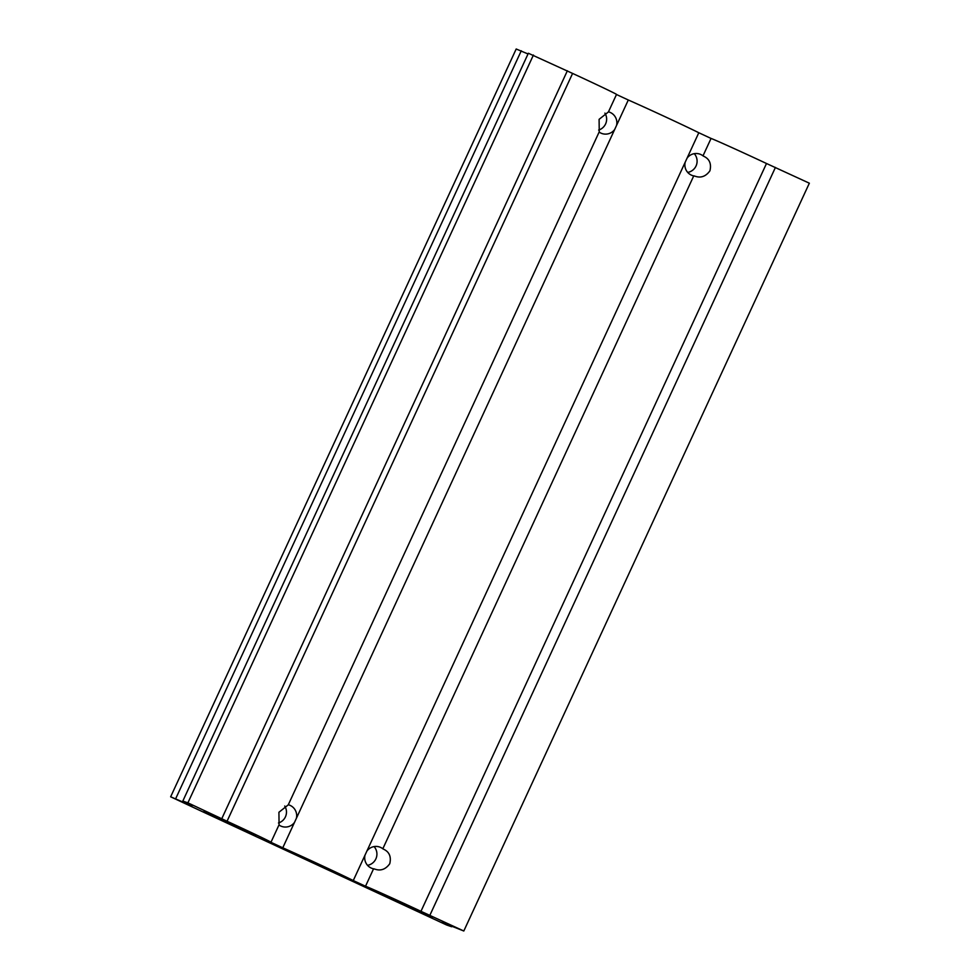 <?xml version="1.0" encoding="UTF-8"?>
<svg xmlns="http://www.w3.org/2000/svg" width="980" height="980" viewBox="0 0 980 980"><rect width="100%" height="100%" fill="white"/><g stroke="black" fill="none" stroke-linecap="round" stroke-linejoin="round"><path stroke-width="1.47" d="M278.945 824.989A11.344 11.221 109.3 0 0 294.502 822.392L296.377 818.325A11.344 11.221 109.3 0 0 288.304 804.752M284.739 806.038A11.344 11.221 -70.7 0 1 278.467 822.98M227.054 821.24L572.59 73.427A45.35 0.637 -155.2 0 1 616.518 94.423L608.421 111.941L599.099 119.34L599.246 131.798L288.255 804.862L278.92 812.273L279.079 824.719L270.982 842.224A45.35 0.637 -155.2 0 0 227.054 821.24L187.903 802.841L182.819 801.064L192.411 805.45L184.228 802.596L170.655 796.801L199.234 810.178L446.574 924.973L451.658 926.749L442.054 922.352L463.81 931L420.959 911.314A45.35 0.637 -155.2 0 0 365.516 886.239L353.266 880.555A45.35 0.637 -155.2 0 0 282.767 847.798L270.517 842.114A45.35 0.637 -155.2 0 0 270.982 842.224M373.552 868.831C374.225 868.39 382.384 873.927 389.746 863.748C392.698 851.547 383.045 849.317 382.825 848.766A11.344 11.221 109.3 0 0 366.888 851.081L365.013 855.136A11.344 11.221 109.3 0 0 373.552 868.831L365.516 886.239M374.091 846.585A11.344 11.221 -70.7 0 1 367.537 865.328M599.123 132.067A11.344 11.221 109.3 0 0 614.681 129.47L616.555 125.403A11.344 11.221 109.3 0 0 608.47 111.83M604.905 113.117A11.344 11.221 -70.7 0 1 598.645 130.058M693.73 175.91C694.404 175.469 702.562 181.006 709.912 170.826C712.877 158.625 703.223 156.396 703.003 155.845A11.344 11.221 109.3 0 0 687.066 158.16L685.192 162.214A11.344 11.221 109.3 0 0 693.73 175.91L382.825 848.766M694.269 153.664A11.344 11.221 -70.7 0 1 687.715 172.407M380.436 893.172L432.29 917.194L380.436 893.172M289.161 851.13L341.016 875.152L289.161 851.13M204.036 811.232L255.89 835.242L204.036 811.232M294.502 822.392L282.767 847.798M365.013 855.136L353.266 880.555M614.681 129.47L296.377 818.325M685.192 162.214L366.888 851.081M572.59 73.427L528.355 53.251L182.819 801.064M533.426 55.027L187.903 802.841M567.359 70.781L221.823 818.594M463.81 931L809.345 183.199L766.495 163.501A45.35 0.637 -155.2 0 0 711.051 138.437L698.801 132.741A45.35 0.637 -155.2 0 0 628.303 99.997L616.555 125.403M628.303 99.997L616.481 94.509M698.801 132.741L687.066 158.16M711.051 138.437L703.003 155.845M766.495 163.501L420.959 911.314M775.425 167.433L429.889 915.247M451.976 926.039L451.658 926.749M528.024 53.961L516.191 49L170.655 796.801M521.274 50.776L175.739 798.59M184.571 801.861L184.228 802.596"/></g></svg>
